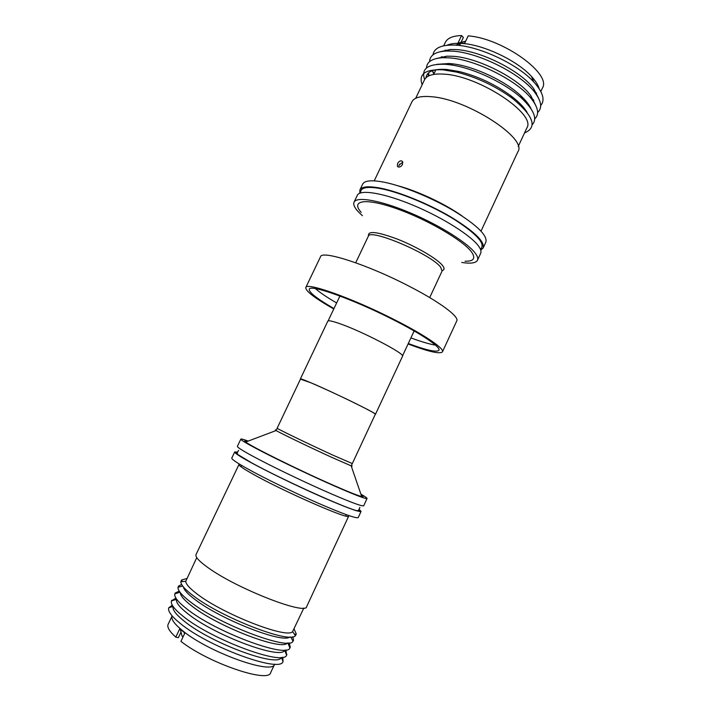 <?xml version="1.0" encoding="UTF-8"?>
<svg xmlns="http://www.w3.org/2000/svg" width="711" height="711" viewBox="0 0 711 711"><rect width="100%" height="100%" fill="white"/><g stroke="black" fill="none" stroke-linecap="round" stroke-linejoin="round"><path stroke-width="1.07" d="M360.673 192.885C360.104 187.446 367.072 186.086 381.585 188.797C401.2 192.734 432.448 205.861 454.622 219.637C477.534 234.541 486.12 244.397 480.396 249.223M175.777 637.145L179.732 628.817L184.913 632.986L180.941 641.366C208.519 663.141 268.945 683.6 270.722 672.562L274.642 664.136C273.077 675.352 208.127 652.2 182.354 630.497C174.213 623.831 170.809 618.97 172.133 615.895L168.134 624.294C166.881 627.102 169.422 631.386 175.777 637.145L178.363 637.678L181.012 632.115M172.293 605.177L168.747 607.798C167.672 611.131 171.493 616.339 180.221 623.414C208.607 647.108 280.445 673.193 283.04 661.577L282.8 657.177M173.093 606.465C172.231 609.62 175.91 614.491 184.122 621.085C210.954 643.268 278.392 667.958 281.298 657.382M175.919 598.138L171.431 600.946C170.507 604.226 174.408 609.336 183.136 616.304C211.745 639.802 283.787 666.287 286.604 655.151L285.911 649.898M171.431 600.946L176.506 599.302C175.724 602.35 179.439 607.123 187.668 613.62C214.58 635.483 281.814 660.35 284.64 650.183L286.604 655.151M179.225 591.108L175.208 593.036L174.826 593.881C174.079 597.053 178.034 602.03 186.691 608.82C215.282 631.892 286.844 658.546 289.892 648.023L290.292 647.197L289.217 642.868M180.336 592.672C180.345 595.658 184.122 600.066 191.659 605.896C217.646 626.613 282.134 651.24 287.306 643.011M181.678 584.495L178.612 586.006L178.052 587.215C177.599 590.308 181.616 595.125 190.095 601.657C218.526 624.214 289.27 650.974 292.968 641.286L293.545 640.087L292.745 636.763M183.402 586.939C183.953 589.854 187.74 593.987 194.778 599.337C220.179 619.263 282.845 643.766 289.768 636.994M186.806 578.523L181.536 580.016L180.825 581.758C180.852 584.806 184.913 589.401 193.001 595.542C220.988 617.424 290.301 644.148 295.403 635.678L296.291 634.016L294.087 629.004M196.769 557.611L185.758 581.305C185.847 584.14 189.686 588.406 197.258 594.112C223.396 614.375 287.653 639.251 292.612 631.59L303.846 608.003M239.643 464.239L238.985 464.487L196.058 554.5C195.063 556.873 199.089 561.281 208.127 567.725C237.021 588.779 306.494 615.717 306.699 606.563L348.692 516.115L348.461 515.448M398.915 165.77L399.706 164.099M401.448 160.837L402.63 161.681L402.497 164.428C401.431 166.267 400.097 167.147 398.498 167.049L397.378 166.25L397.591 163.566C398.604 161.699 399.893 160.793 401.448 160.837M402.817 162.179L399.226 164.925M540.813 91.488L542.386 88.111C552.047 73.997 502.757 38.358 468.193 35.861L464.647 43.344L458.035 42.989L461.572 35.55L463.359 37.461L461.11 42.198M460.452 43.575L459.537 45.513M532.966 100.704L533.81 100.34M539.151 88.671C538.111 84.938 535.525 80.85 531.41 76.388C517.146 60.453 482.698 44.242 461.332 43.415L461.075 43.398C455.138 43.095 450.419 43.727 446.926 45.273M540.662 105.557C545.319 100.153 543.062 92.332 533.899 82.094C517.981 64.346 479.161 46.082 455.342 45.131L455.058 45.113C441.504 44.642 434.137 47.895 432.955 54.871M538.591 98.234L533.694 88.697C521.127 71.02 480.183 50.437 455.6 49.557L450.383 49.494L439.913 51.805M537.614 112.507C542.36 108.143 541.542 101.602 535.161 92.874C521.794 74.122 477.934 52.081 451.778 51.103L446.241 51.032C435.443 51.672 429.879 55.218 429.542 61.653M535.579 105.068L530.779 95.656C518.319 78.112 477.072 57.307 452.409 56.267L446.881 56.178L436.572 58.48M534.69 118.897C539.258 114.684 538.449 108.339 532.246 99.869C519.003 81.258 474.815 58.986 448.579 57.84L442.704 57.733C432.226 58.355 426.813 61.768 426.484 67.98M530.957 108.676C529.144 104.668 525.731 100.322 520.719 95.638C505.308 80.992 474.415 66.461 453.307 63.919L449.281 63.501L436.741 64.346M532.166 124.763C537.516 119.066 534.228 110.436 522.301 98.856C505.761 83.169 472.451 67.492 449.823 64.754L445.504 64.301C427.818 63.661 420.868 68.745 424.645 79.543M527.082 112.356C524.007 107.174 518.648 101.682 511.005 95.869C495.327 84.467 478.103 76.361 459.315 71.553L446.472 69.429C433.657 68.674 426.822 71.473 425.951 77.819M524.54 132.913C537.703 127.42 533.614 115.875 512.267 98.278C495.398 86.022 476.859 77.303 456.666 72.113L442.882 69.829C425.24 69.091 418.335 74.06 422.156 84.733M518.221 146.51L526.798 128.042C536.805 114.338 479.267 75.917 444.224 74.157C433.372 73.393 426.787 75.304 424.467 79.89L415.704 98.269M481.027 231.111L517.91 151.692C527.784 138.609 467.785 99.424 431.897 96.758C420.805 95.727 414.149 97.416 411.918 101.815L374.226 180.852M359.766 193.205L359.89 189.953C361.695 186.451 368.671 185.873 380.838 188.211C399.538 191.961 428.706 203.888 450.961 217.024C474.13 231.253 484.866 241.562 483.16 247.961L480.725 250.13M483.16 247.961L485.862 242.113C487.648 235.554 476.983 225.129 453.849 210.838C431.648 197.649 402.479 185.775 383.727 182.132C371.533 179.865 364.512 180.541 362.663 184.14L359.89 189.953M361.215 212.367C350.283 200.306 365.365 197.587 396.587 208.679C427.711 219.61 464.212 241.073 471.846 252.441C475.801 258.475 473.535 261.399 465.038 261.221M362.397 215.7L358.122 211.558C354.442 207.523 353.083 204.404 354.042 202.191C356.558 196.156 380.527 200.289 410.318 212.873C440.091 225.396 468.753 243.589 475.712 253.827C477.596 256.547 478.183 258.697 477.454 260.262C475.881 263.114 470.638 263.834 461.723 262.439M354.042 202.191L357.34 195.294C359.953 189.055 384.002 192.983 413.793 205.515C443.557 217.984 472.14 236.301 479.01 246.735C480.867 249.508 481.418 251.703 480.672 253.329L477.454 260.262M340.445 296.22L339.591 296.736L328.109 320.91M408.283 343.529C426.556 350.292 436.767 352.54 438.918 350.265C441.016 347.226 421.694 334.028 392.57 319.363C352.887 299.135 309.649 283.911 309.258 289.253C308.876 292.363 317.115 298.798 333.974 308.565M410.905 337.912C421.57 341.831 429.746 344.231 435.452 345.102M408.078 343.973C428.529 351.678 439.985 354.309 442.446 351.856C444.668 348.657 424.378 334.783 393.654 319.31C351.749 297.945 306.165 281.911 305.783 287.546C305.454 291.003 314.786 298.158 333.77 309.001M442.446 351.856L456.773 320.892C459.439 316.724 439.674 301.891 409.154 286.24C367.56 264.563 321.532 249.819 320.51 256.769L305.783 287.546M300.469 379.114L311.338 382.953C333.406 392.276 378.003 414.086 375.488 414.273L375.275 414.317M300.38 378.927L327.807 321.168C328.366 320.252 332.259 321.052 339.476 323.558C362.139 331.29 405.919 354.167 402.506 356.318L375.488 414.273M277.157 428.2L300.531 378.999C299.598 377.417 332.819 392.161 356.424 403.884C368.849 410.06 375.15 413.5 375.337 414.202L352.318 463.563L332.49 454.96C308.414 443.94 275.557 428.031 277.157 428.2L276.108 430.537C274.97 429.871 274.979 429.737 276.135 430.155M361.117 494.829C363.552 496.456 363.748 497.033 361.712 496.571C357.669 495.567 347.732 491.585 331.895 484.618C297.856 469.66 250.61 446.206 245.739 442.002C244.086 440.722 244.655 440.509 247.464 441.353M237.607 452.107L234.71 451.947L231.786 458.062C231.413 459.128 236.603 462.674 247.357 468.7C263.994 477.97 293.065 492.163 317.266 502.793C342.746 513.831 356.398 518.754 358.228 517.564L361.081 511.405L359.099 509.28M234.71 451.947C234.381 452.898 239.616 456.346 250.414 462.292C267.087 471.429 296.167 485.569 320.323 496.26C345.742 507.37 359.331 512.418 361.081 511.405M237.474 452.365C235.305 451.983 235.279 452.623 237.403 454.267L251.294 462.648C280.961 479.107 347.59 509.218 357.571 510.818C360.193 511.396 360.673 510.978 358.993 509.547M240.842 439.114L237.385 446.339C237.11 447.201 242.38 450.561 253.205 456.426C269.931 465.447 299.002 479.534 323.123 490.279C348.497 501.459 362.015 506.623 363.694 505.77L367.054 498.509C365.481 499.149 352.043 493.834 326.731 482.565C302.664 471.757 273.584 457.724 256.804 448.854C245.944 443.095 240.62 439.851 240.842 439.114C241.127 438.723 243.562 439.38 248.166 441.087M360.868 494.118C365.116 496.58 367.178 498.038 367.054 498.509M315.444 288.63C319.754 292.47 326.82 297.242 336.632 302.957M402.506 355.918L413.82 331.664L413.678 330.677M428.617 72.789L428.955 75.81M427.658 73.748L428.68 75.935M432.297 70.7L433.826 74.042M432.332 70.798L434.074 73.509M441.344 56.836L441.602 57.707M461.572 35.55C452.871 35.799 447.441 38.092 445.299 42.429L443.7 45.788M465.669 41.185L458.853 42.927M464.887 42.838L463.803 43.193M184.522 633.821L184.167 632.523M183.056 636.905L182.096 636.123L180.274 629.395M238.985 464.487C238.647 465.465 243.215 468.62 252.681 473.953C283.031 491.212 350.567 520.692 348.692 516.115M461.99 215.904C445.379 204.057 417.792 191.072 398.08 185.829M355.722 262.768L368.271 236.336C369.196 227.867 431.328 254.209 440.633 267.203L442.073 271.069L429.711 297.58M368.574 235.91C367.418 230.506 377.141 231.617 397.725 239.243C416.735 246.753 437.203 258.804 442.464 265.416C444.668 268.189 444.579 269.904 442.206 270.562M351.465 465.598C352.523 466.229 352.425 466.318 351.19 465.865L331.886 457.413C310.298 447.566 280.187 433.043 276.108 430.537L245.739 442.002M345.653 516.008L346.275 514.666M173.049 606.403L168.747 607.798M171.902 600.795L171.742 600.262M175.395 593.694L175.208 593.036M179.972 592.201L174.826 593.881M179.039 586.975L178.612 586.006M182.736 586.095L178.052 587.215M182.38 581.616L181.536 580.016M185.758 581.305L180.825 581.758M445.246 50.054L444.739 51.112M442.091 56.684L441.558 57.795M435.87 69.749L433.648 74.424M461.332 43.415L455.342 45.131M531.41 76.388L533.899 82.094M533.694 88.697L535.161 92.874M530.779 95.656L532.246 99.869M453.307 63.919L449.823 64.754M520.719 95.638L522.301 98.856M459.315 71.553L456.666 72.113M511.005 95.869L512.267 98.278M352.318 463.563L351.19 465.865L361.712 496.571M357.571 510.818L358.931 509.707L359.855 507.378M237.403 454.267L237.394 452.516L238.594 450.321M446.881 56.178L442.704 57.733M450.383 49.494L446.241 51.032M536.538 93.017L536.05 94.074M533.446 99.673L532.93 100.784M397.378 166.25L398.284 166.996M292.612 631.59L295.403 635.678M294.523 634.39L296.291 634.016M290.843 636.967L292.968 641.286M292.523 640.38L293.545 640.087M287.902 642.993L289.892 648.023M289.67 647.463L290.292 647.197M286.426 654.689L286.933 654.467M281.369 657.382L283.04 661.577M241.002 466.763L241.633 465.429"/></g></svg>
